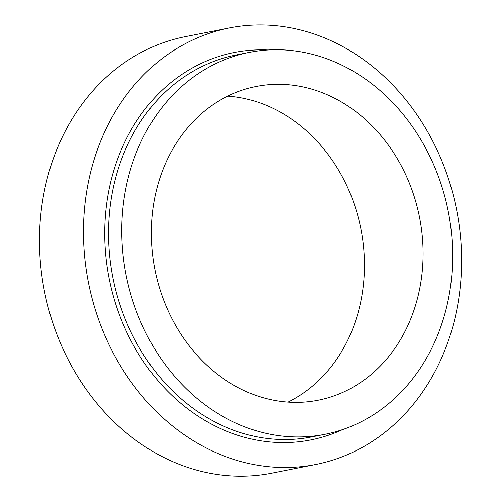 <?xml version="1.0" encoding="UTF-8"?>
<svg xmlns="http://www.w3.org/2000/svg" width="501" height="501" viewBox="0 0 501 501"><rect width="100%" height="100%" fill="white"/><g stroke="black" fill="none" stroke-linecap="round" stroke-linejoin="round"><path stroke-width="0.75" d="M261.171 397.136A159.913 134.869 -101.2 0 1 151.321 235.965A159.913 134.869 -101.2 0 1 256.243 86.441A159.913 134.869 -101.2 0 1 419.512 217.234A159.913 134.869 -101.2 0 1 318.135 400.23A159.913 134.869 -101.2 0 1 261.171 397.136M227.686 96.123A159.913 134.869 -101.2 0 1 360.87 228.8A159.913 134.869 -101.2 0 1 288.044 402.109M255.516 430.572A194.682 164.19 -101.2 0 1 121.781 234.368A194.682 164.19 -101.2 0 1 249.511 52.336A194.682 164.19 -101.2 0 1 448.276 211.56A194.682 164.19 -101.2 0 1 324.861 434.336A194.682 164.19 -101.2 0 1 255.516 430.572M315.586 464.515L271.605 473.188A222.494 187.65 -101.2 0 1 192.353 468.892A222.494 187.65 -101.2 0 1 39.51 244.651A222.494 187.65 -101.2 0 1 185.489 36.617L229.471 27.943A222.494 187.65 -101.2 0 1 456.63 209.913A222.494 187.65 -101.2 0 1 315.586 464.515A222.494 187.65 -101.2 0 1 236.334 460.212A222.494 187.65 -101.2 0 1 83.492 235.977A222.494 187.65 -101.2 0 1 229.471 27.943M267.891 49.968A197.463 166.539 78.8 0 0 109.137 278.456A197.463 166.539 78.8 0 0 342.759 429.545M249.511 52.336L236.315 54.935A194.682 164.19 78.8 0 0 108.585 236.967A194.682 164.19 78.8 0 0 242.321 433.177A194.682 164.19 78.8 0 0 311.666 436.935L324.861 434.336"/></g></svg>
